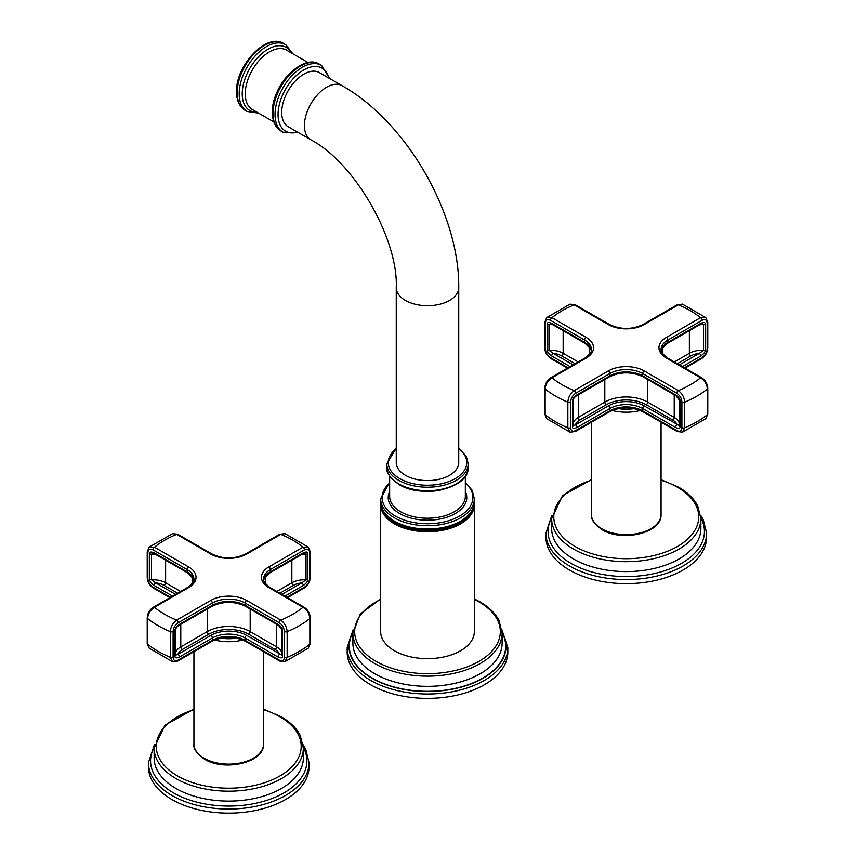 <?xml version="1.0" encoding="UTF-8"?>
<svg xmlns="http://www.w3.org/2000/svg" width="855" height="855" viewBox="0 0 855 855"><rect width="100%" height="100%" fill="white"/><g stroke="black" fill="none" stroke-linecap="round" stroke-linejoin="round"><path stroke-width="1.28" d="M342.15 85.724A31.24 18.03 -60 0 0 326.524 87.263A31.24 18.03 -60 0 0 306.122 114.794A31.24 18.03 -60 0 0 310.91 139.825L288.188 126.711A31.24 18.03 -60 0 1 283.4 101.681A31.24 18.03 -60 0 1 303.814 74.15A31.24 18.03 -60 0 1 319.428 72.6L342.15 85.724C406.435 121.827 459.616 213.932 458.74 287.665A31.24 18.03 0 0 1 449.591 300.415A31.24 18.03 0 0 1 415.551 304.327A31.24 18.03 0 0 1 396.26 287.665L396.26 462.544A31.24 18.03 0 0 0 415.551 479.206A31.24 18.03 0 0 0 449.591 475.305A31.24 18.03 0 0 0 458.74 462.544L458.74 287.665M382.922 510.296A46.416 26.804 0 0 0 394.679 521.774L394.85 521.871A46.17 26.655 0 0 0 460.15 521.871A46.17 26.655 0 0 0 460.236 521.828M474.333 631.61A46.833 27.039 180 0 1 445.423 656.587A46.833 27.039 180 0 1 394.379 650.73A46.833 27.039 180 0 1 380.667 631.61L380.667 504.717A46.833 27.039 180 0 0 394.379 523.837A46.833 27.039 180 0 0 445.423 529.694A46.833 27.039 180 0 0 474.333 504.717L474.333 631.61M507.827 647.641L507.827 652.012A80.327 46.373 180 0 1 458.237 694.859A80.327 46.373 180 0 1 370.707 684.802A80.327 46.373 0 0 1 347.173 652.012L347.173 647.641A80.327 46.373 0 0 0 370.707 680.43A80.327 46.373 0 0 0 458.237 690.487A80.327 46.373 0 0 0 507.827 647.641L501.906 629.814M681.905 402.01A2.138 1.24 -0 0 0 684.673 402.149C684.31 397.34 682.183 393.492 678.304 390.607L644.189 370.91A2.138 1.24 -60 0 0 642.671 373.528L642.671 375.869L675.557 394.85C678.752 397.18 680.238 399.2 680.003 400.92L680.003 426.57C680.249 428.537 678.774 428.847 675.557 427.5L642.671 408.508L642.671 410.838L676.786 430.535C679.917 431.978 681.627 431.016 681.905 427.671L681.905 402.01C681.627 398.345 679.917 395.416 676.786 393.225L642.671 373.528A23.203 13.402 0 0 0 609.85 373.528L575.736 393.225C572.604 395.405 570.905 398.334 570.616 402.01A2.138 1.24 180 0 1 567.848 402.149L567.848 427.799A99.96 57.713 0 0 1 545.148 414.686A2.138 1.24 0 0 1 544.742 413.97L546.708 418.661L545.148 414.686L545.148 389.036C545.533 384.248 547.82 380.486 552.009 377.782A90.673 52.347 0 0 0 574.218 390.607C570.338 393.492 568.222 397.34 567.848 402.149A99.96 57.713 180 0 1 545.148 389.036A2.138 1.24 0 0 1 544.742 388.32L544.742 388.32C545.116 383.724 547.179 380.176 550.941 377.675L550.941 377.675A2.138 1.24 60 0 1 552.009 377.782L586.124 358.085A25.351 14.631 0 0 0 586.124 337.394L552.009 317.686L546.708 317.611L544.742 322.314L544.742 347.964C544.998 352.399 547.061 355.947 550.941 358.608L567.453 368.142M570.103 366.613L551.721 356.001C548.525 353.66 547.04 351.64 547.275 349.941L547.275 324.291C547.04 322.314 548.525 322.004 551.721 323.35A2.138 1.24 120 0 0 552.17 324.334L585.055 343.325L590.826 349.107L591.297 350.646M679.383 400.151L679.383 425.587L644.189 405.89A2.138 1.24 -60 0 0 642.671 408.508A23.203 13.402 0 0 0 609.85 408.508L576.965 427.5C573.758 428.857 572.284 428.547 572.519 426.57L572.519 400.92C572.284 399.21 573.769 397.19 576.965 394.85A2.138 1.24 60 0 1 576.516 395.833L609.412 376.841C620.645 371.562 631.877 371.562 643.11 376.841L676.006 395.833L679.372 400.044A2.138 1.24 180 0 1 679.383 399.937M684.449 367.778L702.03 357.625C705.161 355.445 706.871 352.517 707.149 348.84L707.149 323.19A2.138 1.24 -0 0 0 707.78 322.314L705.813 317.611L682.482 304.124L678.304 304.861L644.189 324.569A25.351 14.631 180 0 1 608.343 324.569L574.218 304.861L570.05 304.124L546.708 317.611M707.149 323.19C706.871 319.834 705.161 318.883 702.03 320.315L667.915 340.012L667.915 342.342L700.801 323.35C703.996 321.993 705.482 322.303 705.247 324.291L705.247 349.941C705.493 351.629 704.018 353.649 700.801 356.001A2.138 1.24 -120 0 0 699.294 353.372L679.394 364.861M700.801 323.35A2.138 1.24 60 0 1 700.363 324.334L701.998 323.703L703.547 324.644L703.547 350.293L699.294 353.372A15.711 9.074 180 0 0 690.883 355.894A2.138 1.24 60 0 1 689.376 353.275A17.848 10.303 180 0 1 703.547 350.293A2.138 1.24 180 0 0 705.247 349.941M707.374 414.686L705.813 418.661L707.78 413.97A2.138 1.24 180 0 1 707.374 414.686A99.96 57.713 0 0 1 684.673 427.799L684.673 402.149A99.96 57.713 180 0 0 707.374 389.036L707.374 414.686M676.786 430.535A2.138 1.24 120 0 0 677.235 431.519L682.482 432.16L684.673 427.799A2.138 1.24 0 0 1 681.905 427.671M705.813 317.611L700.523 317.686L666.398 337.394A25.351 14.631 0 0 0 666.398 358.085L700.523 377.782C704.702 380.486 706.989 384.237 707.374 389.036A2.138 1.24 180 0 0 707.78 388.32L707.78 413.97M576.965 427.5A2.138 1.24 -120 0 0 575.447 424.871L573.139 425.587L573.139 400.151M572.519 426.57A2.138 1.24 0 0 0 573.149 425.694L573.149 425.726M675.557 394.85A2.138 1.24 120 0 0 676.006 395.833M675.557 427.5A2.138 1.24 -60 0 1 677.075 424.871A15.711 9.074 180 0 0 672.714 420.019A2.138 1.24 120 0 0 674.221 417.4A17.848 10.303 180 0 1 679.372 423.738M570.616 402.01L570.616 427.671A2.138 1.24 180 0 1 567.848 427.799L570.05 432.16L575.297 431.519L609.412 411.821C620.645 406.542 631.877 406.542 643.11 411.821L677.235 431.519M706.583 533.178L706.583 537.261A80.327 46.373 0 0 1 657.003 580.096A80.327 46.373 0 0 1 569.462 570.05A80.327 46.373 180 0 1 545.939 537.261L545.939 533.178A80.327 46.373 0 0 0 569.462 565.967A80.327 46.373 0 0 0 657.003 576.024A80.327 46.373 0 0 0 706.583 533.178L703.238 519.584L700.662 515.266M551.721 356.001A2.138 1.24 -60 0 1 553.238 353.372L548.985 350.293L548.985 324.644L550.524 323.703L552.17 324.334M286.917 597.292L304.508 587.129C307.629 584.959 309.339 582.031 309.628 578.343L309.628 552.693A2.138 1.24 -0 0 0 310.258 551.828A2.138 1.24 -0 0 0 310.258 551.817L308.292 547.125L302.991 547.2A90.673 52.347 0 0 0 280.782 534.375L284.95 533.638L279.703 534.268A2.138 1.24 60 0 1 280.782 534.375L246.657 554.072A25.351 14.631 0 0 1 210.811 554.072A2.138 1.24 120 0 1 211.89 553.965C223.123 559.245 234.356 559.245 245.588 553.965A2.138 1.24 60 0 1 246.657 554.072M309.628 552.693C309.35 549.348 307.64 548.386 304.508 549.818L270.383 569.526L270.383 571.856L303.279 552.864C306.475 551.507 307.96 551.817 307.725 553.794L307.725 579.444C307.971 581.133 306.496 583.153 303.279 585.515A2.138 1.24 -120 0 0 301.762 582.886L281.872 594.375M303.279 552.864A2.138 1.24 60 0 1 302.83 553.848L304.476 553.206L306.015 554.158L306.015 579.808L301.762 582.886A15.711 9.074 180 0 0 293.361 585.408A2.138 1.24 60 0 1 291.844 582.789A17.848 10.303 180 0 1 306.015 579.808A2.138 1.24 180 0 0 307.725 579.444M304.508 549.818A2.138 1.24 -120 0 0 302.991 547.2L268.876 566.897A25.351 14.631 0 0 0 268.876 587.588L302.991 607.296C307.18 610 309.467 613.751 309.852 618.55A99.96 57.713 180 0 1 287.152 631.653L287.152 657.303L284.95 661.663L279.703 661.033L245.588 641.336C234.356 636.056 223.123 636.056 211.89 641.336L177.765 661.033L172.518 661.663L170.327 657.303L170.327 631.653C170.69 626.843 172.817 623.006 176.696 620.121L210.811 600.413A25.351 14.631 180 0 1 246.657 600.413L280.782 620.121C284.662 622.996 286.778 626.843 287.152 631.653A2.138 1.24 180 0 1 284.384 631.524L284.384 657.174C284.095 660.53 282.396 661.481 279.264 660.049L245.15 640.352A23.203 13.402 0 0 0 212.329 640.352L178.214 660.049C175.083 661.481 173.373 660.53 173.095 657.174L173.095 631.524C173.373 627.848 175.083 624.92 178.214 622.739L212.329 603.042A23.203 13.402 180 0 1 245.15 603.042L279.264 622.739C282.396 624.92 284.095 627.848 284.384 631.524M284.95 661.663L308.292 648.176L309.852 644.2A2.138 1.24 180 0 0 310.258 643.473L308.292 648.176M172.518 661.663L149.187 648.176L147.626 644.2A99.96 57.713 0 0 0 170.327 657.303A2.138 1.24 0 0 0 173.095 657.174M172.571 596.117L154.199 585.515C150.982 583.163 149.507 581.144 149.753 579.444L149.753 553.794C149.507 551.817 150.993 551.507 154.199 552.864A2.138 1.24 120 0 0 154.637 553.848L187.534 572.829L193.294 578.621L193.775 580.16M210.811 554.072L176.696 534.375A2.138 1.24 120 0 1 177.765 534.268L172.518 533.638L176.696 534.375A90.673 52.347 0 0 0 154.477 547.2L149.187 547.125L147.22 551.817A2.138 1.24 180 0 0 147.22 551.828L147.22 577.478C147.466 581.902 149.529 585.451 153.408 588.112L169.931 597.645M149.187 648.176L147.22 643.473L147.22 617.823A2.138 1.24 0 0 0 147.626 618.55C148.011 613.751 150.298 610 154.477 607.296A90.673 52.347 0 0 0 176.696 620.121A2.138 1.24 60 0 1 178.214 622.739M246.657 600.413A2.138 1.24 120 0 0 245.15 603.042L245.15 605.372L278.035 624.364C281.242 626.704 282.716 628.724 282.481 630.424L282.481 656.074C282.727 658.051 281.252 658.361 278.035 657.014L245.15 638.022A23.203 13.402 0 0 0 212.329 638.022L179.443 657.014C176.226 658.361 174.751 658.051 174.997 656.074L174.997 630.424C174.751 628.735 176.237 626.715 179.443 624.364A2.138 1.24 60 0 1 178.994 625.347L211.89 606.355C223.123 601.076 234.356 601.076 245.588 606.355L278.484 625.347L281.851 629.547A2.138 1.24 180 0 1 281.861 629.44M179.443 657.014A2.138 1.24 -120 0 0 177.925 654.385L175.617 655.09L175.617 629.654M174.997 656.074A2.138 1.24 0 0 0 175.628 655.197L175.617 655.24M278.035 624.364A2.138 1.24 120 0 0 278.484 625.347M281.851 655.24L281.851 655.197A2.138 1.24 180 0 1 281.861 655.09L246.657 635.393A25.351 14.631 0 0 0 210.811 635.393L177.925 654.385A15.711 9.074 180 0 1 182.286 649.533L208.791 634.228A28.204 16.277 180 0 1 248.677 634.228L275.182 649.533A15.711 9.074 180 0 1 279.553 654.385A2.138 1.24 -60 0 0 278.035 657.014M154.199 585.515A2.138 1.24 -60 0 1 155.706 582.886L151.453 579.808L151.453 554.158L153.002 553.206L154.637 553.848M309.061 762.681L309.061 766.764A80.327 46.373 180 0 1 259.471 809.61A80.327 46.373 180 0 1 171.941 799.553A80.327 46.373 0 0 1 148.417 766.764L148.417 762.681A80.327 46.373 0 0 0 171.941 795.481A80.327 46.373 0 0 0 259.471 805.528A80.327 46.373 0 0 0 309.061 762.681L305.705 749.098L303.14 744.769M329.752 78.564L321.576 65.386A38.55 22.262 120 0 0 291.865 75.721A38.55 22.262 120 0 0 275.032 114.517A38.55 22.262 120 0 0 283.016 132.172L298.513 132.664M328.78 78.008A36.412 21.022 120 0 0 300.65 71.97A36.412 21.022 120 0 0 278.057 114.517A36.412 21.022 120 0 0 297.551 132.108M321.576 65.386L319.556 64.221A38.55 22.262 120 0 0 289.845 74.556A38.55 22.262 120 0 0 273.012 113.352A38.55 22.262 120 0 0 280.996 131.007L283.016 132.172M275.203 96.968A34.275 19.783 -60 0 1 287.184 76.223M273.867 121.944L252.343 109.515A34.275 19.783 -60 0 1 245.246 93.826A34.275 19.783 -60 0 1 260.209 59.337A34.275 19.783 -60 0 1 286.617 50.156L308.142 62.586M291.256 52.828A36.412 21.022 120 0 0 262.335 53.192A36.412 21.022 120 0 0 242.221 93.826A36.412 21.022 120 0 0 256.981 112.187M285.73 44.695A38.55 22.262 120 0 0 256.019 55.03A38.55 22.262 120 0 0 239.186 93.826A38.55 22.262 120 0 0 247.17 111.471L245.15 110.306A38.55 22.262 120 0 1 237.166 92.661A38.55 22.262 120 0 1 253.999 53.854A38.55 22.262 120 0 1 283.71 43.53L285.73 44.695L292.859 53.758M396.26 448.811A39.266 22.668 0 0 0 399.734 478.576A39.266 22.668 0 0 0 453.342 479.623A39.266 22.668 0 0 0 458.74 448.811M396.26 448.202L386.802 463.72A40.698 23.491 0 0 0 398.719 480.328A40.698 23.491 0 0 0 443.072 485.426A40.698 23.491 0 0 0 468.198 463.72L466.306 456.41L458.74 448.202M386.802 463.72L386.802 467.215A40.698 23.491 0 0 0 398.719 483.823A40.698 23.491 0 0 0 443.072 488.921A40.698 23.491 0 0 0 468.198 467.215L468.198 463.72M440.485 490.065A37.844 21.845 180 0 1 414.515 490.065M465.344 476.139L465.344 496.36A37.844 21.845 180 0 1 441.982 516.548A37.844 21.845 180 0 1 400.738 511.814A37.844 21.845 180 0 1 389.656 496.36L389.656 476.139M465.344 491.465A39.266 22.668 180 0 1 447.283 517.115A39.266 22.668 180 0 1 399.734 513.556A39.266 22.668 180 0 1 389.656 491.465M389.656 483.032A45.411 26.216 0 0 0 395.395 516.067A45.411 26.216 0 0 0 456.249 517.82A45.411 26.216 0 0 0 465.344 483.032M389.656 482.338L380.667 498.689A46.833 27.039 0 0 0 394.379 517.809A46.833 27.039 0 0 0 445.423 523.677A46.833 27.039 0 0 0 474.333 498.689L472.184 490.353L465.344 482.338M394.85 521.871L394.679 521.774C383.948 513.866 379.278 507.272 380.667 502.003A46.833 27.039 0 0 0 394.379 521.123A46.833 27.039 0 0 0 445.423 526.979A46.833 27.039 0 0 0 474.333 502.003L474.333 498.689M394.679 521.774A46.416 26.804 0 0 0 460.321 521.774A46.416 26.804 0 0 0 472.078 510.296M382.655 510.029A46.17 26.655 0 0 0 394.85 522.533A46.17 26.655 0 0 0 439.93 529.363A46.17 26.655 0 0 0 472.345 510.029M473.659 506.716A46.416 26.804 180 0 1 442.976 529.16A46.416 26.804 180 0 1 394.679 522.843A46.416 26.804 180 0 1 381.341 506.716M380.667 599.408A72.825 42.045 0 0 0 376.008 661.342A72.825 42.045 0 0 0 478.992 661.342A72.825 42.045 0 0 0 478.992 601.877A72.825 42.045 0 0 0 474.333 599.408M380.667 598.895L360.286 613.965L352.891 633.063A74.609 43.081 0 0 0 374.747 663.523A74.609 43.081 0 0 0 456.057 672.864A74.609 43.081 0 0 0 502.109 633.063L499.01 620.495C495.28 613.249 488.9 607.018 479.89 601.792L474.333 598.895M502.109 633.063L502.109 643.27A74.609 43.081 180 0 1 456.057 683.07A74.609 43.081 180 0 1 374.747 673.729A74.609 43.081 180 0 1 352.891 643.27L352.891 633.063M502.109 632.689A78.179 45.133 180 0 1 467.995 684.791A78.179 45.133 180 0 1 372.214 678.101A78.179 45.133 180 0 1 352.891 632.689M352.912 631.984A78.542 45.347 0 0 0 371.968 678.25A78.542 45.347 0 0 0 468.679 684.791A78.542 45.347 0 0 0 502.088 631.984M550.941 377.675L585.055 357.978C590.41 353.607 592.536 350.774 591.404 349.481A23.203 13.402 0 0 0 584.617 340.012L584.617 342.342A23.203 13.402 180 0 1 591.307 350.593M551.721 323.35L584.617 342.342A2.138 1.24 120 0 0 585.055 343.325M586.124 337.394A2.138 1.24 -60 0 0 584.617 340.012L550.492 320.315C547.36 318.872 545.661 319.834 545.372 323.19L545.372 348.84C545.661 352.517 547.36 355.445 550.492 357.625L568.083 367.778M575.736 393.225A2.138 1.24 -120 0 0 574.218 390.607L608.343 370.91A25.351 14.631 0 0 1 644.189 370.91M608.343 370.91A2.138 1.24 -120 0 1 609.85 373.528L609.85 375.869A23.203 13.402 180 0 1 642.671 375.869A2.138 1.24 120 0 0 643.11 376.841M576.965 394.85L609.85 375.869A2.138 1.24 60 0 1 609.412 376.841M644.189 405.89A25.351 14.631 0 0 0 608.343 405.89A2.138 1.24 -120 0 1 609.85 408.508L609.85 410.838A2.138 1.24 60 0 1 609.412 411.821M570.616 427.671C570.905 431.016 572.604 431.978 575.736 430.535L609.85 410.838A23.203 13.402 180 0 1 642.671 410.838A2.138 1.24 120 0 0 643.11 411.821M702.03 320.315A2.138 1.24 -120 0 0 700.523 317.686A90.673 52.347 0 0 0 678.304 304.861A2.138 1.24 -120 0 0 677.235 304.754L643.11 324.462C631.877 329.741 620.645 329.741 609.412 324.462L575.297 304.754L570.05 304.124M676.786 393.225A2.138 1.24 -60 0 1 678.304 390.607A90.673 52.347 0 0 0 700.523 377.782A2.138 1.24 120 0 1 701.592 377.675L701.592 377.675C705.375 380.208 707.438 383.756 707.78 388.32M575.297 304.754A2.138 1.24 -60 0 0 574.218 304.861A90.673 52.347 0 0 0 552.009 317.686A2.138 1.24 -60 0 0 550.492 320.315M644.189 324.569A2.138 1.24 -120 0 0 643.11 324.462M608.343 324.569A2.138 1.24 -60 0 1 609.412 324.462M545.372 323.19A2.138 1.24 180 0 1 544.742 322.314M545.372 348.84A2.138 1.24 180 0 1 544.742 347.964M550.492 357.625A2.138 1.24 120 0 0 550.941 358.608M702.03 357.625A2.138 1.24 60 0 1 701.592 358.608L701.592 358.608C705.396 356.022 707.459 352.474 707.78 347.964L707.78 322.314M707.149 348.84A2.138 1.24 0 0 0 707.78 347.964M700.801 356.001L682.429 366.613M666.398 337.394A2.138 1.24 -120 0 1 667.915 340.012A23.203 13.402 0 0 0 661.118 349.481C659.996 350.774 662.112 353.607 667.466 357.978A2.138 1.24 120 0 0 666.398 358.085M661.214 350.593A23.203 13.402 180 0 1 667.915 342.342A2.138 1.24 60 0 1 667.466 343.325L661.706 349.107L661.225 350.646M705.247 324.291A2.138 1.24 180 0 1 703.547 324.644A17.848 10.303 0 0 0 699.753 324.686M608.343 405.89L575.447 424.871A15.711 9.074 180 0 1 579.818 420.019L606.323 404.725A28.204 16.277 180 0 1 646.209 404.725L672.714 420.019M572.519 400.92A2.138 1.24 -0 0 0 573.149 400.044L573.149 425.694A2.138 1.24 0 0 0 573.139 425.587M576.516 395.833C574.549 397.148 573.427 398.548 573.149 400.044L573.149 400.044A2.138 1.24 -0 0 0 573.139 399.937M680.003 400.92A2.138 1.24 180 0 1 679.372 400.044L679.372 425.694A2.138 1.24 180 0 0 680.003 426.57M573.149 423.738A17.848 10.303 180 0 1 578.301 417.4L604.806 402.096A30.342 17.517 180 0 1 647.716 402.096L674.221 417.4L674.221 394.807M579.818 420.019A2.138 1.24 60 0 1 578.301 417.4L578.301 394.807M646.209 404.725A2.138 1.24 120 0 0 647.716 402.096L647.716 379.502M606.323 404.725A2.138 1.24 60 0 1 604.806 402.096L604.806 379.502M575.736 430.535A2.138 1.24 60 0 1 575.297 431.519M689.376 330.682L689.376 353.275L674.349 361.943M677.374 363.696L690.883 355.894M662.86 354.13L662.86 347.173M618.197 408.626A32.661 18.863 0 0 0 634.325 408.626M612.148 410.464A34.809 20.093 0 0 0 640.374 410.464M661.065 514.518C662.112 533.167 621.98 542.23 602.091 529.715C594.075 523.901 590.538 518.835 591.457 514.518A34.809 20.093 0 0 0 601.653 528.732A34.809 20.093 0 0 0 639.583 533.093A34.809 20.093 0 0 0 661.065 514.518L661.065 422.188M591.457 480.157A72.472 41.842 0 0 0 575.02 546.441A72.472 41.842 0 0 0 677.502 546.441A72.472 41.842 0 0 0 677.502 487.265A72.472 41.842 0 0 0 661.065 480.157M591.457 479.666L562.537 495.633L551.657 518.6A74.609 43.081 0 0 0 573.502 549.06A74.609 43.081 0 0 0 654.812 558.401A74.609 43.081 0 0 0 700.876 518.6L697.755 505.936C693.993 498.647 687.602 492.395 678.581 487.158L661.065 479.666M700.876 518.6L700.876 528.518A74.609 43.081 180 0 1 654.812 568.308A74.609 43.081 180 0 1 573.502 558.978A74.609 43.081 180 0 1 551.657 528.518L551.657 518.6M700.865 517.927A78.179 45.133 180 0 1 666.761 570.039A78.179 45.133 180 0 1 570.98 563.349A78.179 45.133 180 0 1 551.657 517.927M585.055 357.978A2.138 1.24 60 0 1 586.124 358.085M573.128 364.861L553.238 353.372A15.711 9.074 180 0 1 561.639 355.894L575.148 363.696M547.275 349.941A2.138 1.24 0 0 0 548.985 350.293A17.848 10.303 180 0 1 563.156 353.275L578.183 361.943M547.275 324.291A2.138 1.24 -0 0 0 548.985 324.644A17.848 10.303 0 0 1 552.779 324.686M561.639 355.894A2.138 1.24 120 0 0 563.156 353.275L563.156 330.682M589.661 354.13L589.661 347.173M303.279 585.515L284.897 596.117M268.876 566.897A2.138 1.24 -120 0 1 270.383 569.526A23.203 13.402 0 0 0 263.596 578.995C262.464 580.289 264.59 583.121 269.945 587.492A2.138 1.24 120 0 0 268.876 587.588M263.693 580.096A23.203 13.402 180 0 1 270.383 571.856A2.138 1.24 60 0 1 269.945 572.829L264.174 578.621L263.703 580.16M307.725 553.794A2.138 1.24 180 0 1 306.015 554.158A17.848 10.303 0 0 0 302.221 554.2M304.508 587.129A2.138 1.24 60 0 1 304.059 588.112L304.059 588.112C307.864 585.525 309.938 581.977 310.258 577.478L310.258 551.828M309.628 578.343A2.138 1.24 0 0 0 310.258 577.478M147.22 617.823C147.584 613.227 149.646 609.679 153.408 607.189L153.408 607.189A2.138 1.24 60 0 1 154.477 607.296L188.602 587.588A25.351 14.631 0 0 0 188.602 566.897L154.477 547.2A2.138 1.24 -60 0 0 152.97 549.818C149.839 548.386 148.129 549.348 147.851 552.693L147.851 578.343C148.129 582.031 149.839 584.959 152.97 587.129L170.551 597.292M279.264 622.739A2.138 1.24 120 0 1 280.782 620.121A90.673 52.347 0 0 0 302.991 607.296A2.138 1.24 120 0 1 304.059 607.189L304.059 607.189C307.853 609.722 309.916 613.27 310.258 617.823L310.258 617.823A2.138 1.24 180 0 1 309.852 618.55L309.852 644.2A99.96 57.713 0 0 1 287.152 657.303A2.138 1.24 180 0 1 284.384 657.174M210.811 600.413A2.138 1.24 60 0 1 212.329 603.042L212.329 605.372A23.203 13.402 180 0 1 245.15 605.372A2.138 1.24 120 0 0 245.588 606.355M245.588 641.336A2.138 1.24 -60 0 1 245.15 640.352L245.15 638.022A2.138 1.24 -60 0 1 246.657 635.393M211.89 641.336A2.138 1.24 -120 0 0 212.329 640.352L212.329 638.022A2.138 1.24 -120 0 0 210.811 635.393M177.765 661.033A2.138 1.24 -120 0 0 178.214 660.049M147.22 643.473A2.138 1.24 0 0 0 147.626 644.2L147.626 618.55A99.96 57.713 180 0 0 170.327 631.653A2.138 1.24 0 0 0 173.095 631.524M153.408 607.189L187.534 587.492C192.888 583.121 195.004 580.289 193.882 578.995A23.203 13.402 0 0 0 187.085 569.526L187.085 571.856A23.203 13.402 180 0 1 193.786 580.096M154.199 552.864L187.085 571.856A2.138 1.24 120 0 0 187.534 572.829M188.602 566.897A2.138 1.24 -60 0 0 187.085 569.526L152.97 549.818M152.97 587.129A2.138 1.24 120 0 0 153.408 588.112M147.851 578.343A2.138 1.24 180 0 1 147.22 577.478M147.851 552.693A2.138 1.24 180 0 1 147.22 551.828M187.534 587.492A2.138 1.24 60 0 1 188.602 587.588M179.443 624.364L212.329 605.372A2.138 1.24 60 0 1 211.89 606.355M279.703 661.033A2.138 1.24 -60 0 1 279.264 660.049M174.997 630.424A2.138 1.24 -0 0 0 175.628 629.547L175.628 655.197A2.138 1.24 0 0 0 175.617 655.09M178.994 625.347C177.028 626.651 175.906 628.062 175.628 629.547L175.628 629.547A2.138 1.24 -0 0 0 175.617 629.44M282.481 630.424A2.138 1.24 180 0 1 281.851 629.547L281.851 655.197A2.138 1.24 180 0 0 282.481 656.074M281.861 629.654L281.861 655.09M175.628 653.252A17.848 10.303 180 0 1 180.779 646.914L207.284 631.61A30.342 17.517 180 0 1 250.194 631.61L276.699 646.914A17.848 10.303 180 0 1 281.851 653.252M182.286 649.533A2.138 1.24 60 0 1 180.779 646.914L180.779 624.31M276.699 624.31L276.699 646.914A2.138 1.24 120 0 1 275.182 649.533M248.677 634.228A2.138 1.24 120 0 0 250.194 631.61L250.194 609.017M208.791 634.228A2.138 1.24 60 0 1 207.284 631.61L207.284 609.017M175.606 594.375L155.706 582.886A15.711 9.074 180 0 1 164.117 585.408L177.626 593.21M149.753 579.444A2.138 1.24 0 0 0 151.453 579.808A17.848 10.303 180 0 1 165.624 582.789L180.651 591.457M149.753 553.794A2.138 1.24 -0 0 0 151.453 554.158A17.848 10.303 0 0 1 155.247 554.2M164.117 585.408A2.138 1.24 120 0 0 165.624 582.789L165.624 560.185M192.14 583.644L192.14 576.676M220.675 638.14A32.661 18.863 0 0 0 236.803 638.14M214.626 639.978A34.809 20.093 0 0 0 242.852 639.978M263.543 744.032C264.59 762.681 224.459 771.744 204.569 759.219C196.554 753.415 193.006 748.349 193.935 744.032A34.809 20.093 0 0 0 204.121 758.246A34.809 20.093 0 0 0 242.061 762.596A34.809 20.093 0 0 0 263.543 744.032L263.543 651.702M193.935 709.661A72.472 41.842 0 0 0 177.498 775.945A72.472 41.842 0 0 0 279.98 775.945A72.472 41.842 0 0 0 279.98 716.779A72.472 41.842 0 0 0 263.543 709.661M193.935 709.169L165.004 725.136L154.124 748.114A74.609 43.081 0 0 0 175.98 778.574A74.609 43.081 0 0 0 257.291 787.915A74.609 43.081 0 0 0 303.343 748.114L300.223 735.439C296.471 728.161 290.08 721.898 281.049 716.672L263.543 709.169M303.343 748.114L303.343 758.022A74.609 43.081 180 0 1 257.291 797.822A74.609 43.081 180 0 1 175.98 788.481A74.609 43.081 180 0 1 154.124 758.022L154.124 748.114M303.343 747.441A78.179 45.133 180 0 1 269.24 799.543A78.179 45.133 180 0 1 173.458 792.852A78.179 45.133 180 0 1 154.135 747.441M291.844 560.185L291.844 582.789L276.817 591.457M279.852 593.21L293.361 585.408M265.339 583.644L265.339 576.676M280.996 131.007C275.299 127.406 272.435 121.228 272.382 112.475C271.366 86.451 302.392 52.925 319.556 64.221M245.15 110.306C239.453 106.715 236.589 100.537 236.536 91.784C235.52 65.76 266.546 32.223 283.71 43.53M258.584 113.117L247.17 111.471M468.198 467.215C469.705 488.291 422.295 499.267 399.018 484.486C389.666 477.571 385.594 471.821 386.802 467.215M460.15 521.871L460.321 521.774C471.052 513.866 475.722 507.272 474.333 502.003M380.667 498.689L380.667 502.003M474.279 503.36L474.333 504.717M353.094 629.814L347.173 647.641M380.721 503.36L380.667 504.717M310.91 139.825C354.227 162.354 398.409 238.876 396.26 287.665M544.742 413.97L544.742 388.32M667.466 343.325L700.363 324.334M685.069 368.142L701.592 358.608M682.482 432.16L705.813 418.661M667.466 357.978L701.592 377.675M682.482 304.124L677.235 304.754M546.708 418.661L570.05 432.16M591.457 514.518L591.457 422.188M551.86 515.266L545.939 533.178M269.945 572.829L302.83 553.848M287.547 597.645L304.059 588.112M245.588 553.965L279.703 534.268M310.258 617.823L310.258 643.473M177.765 534.268L211.89 553.965M172.518 533.638L149.187 547.125M193.935 744.032L193.935 651.702M154.338 744.769L148.417 762.681M269.945 587.492L304.059 607.189M308.292 547.125L284.95 533.638"/></g></svg>
